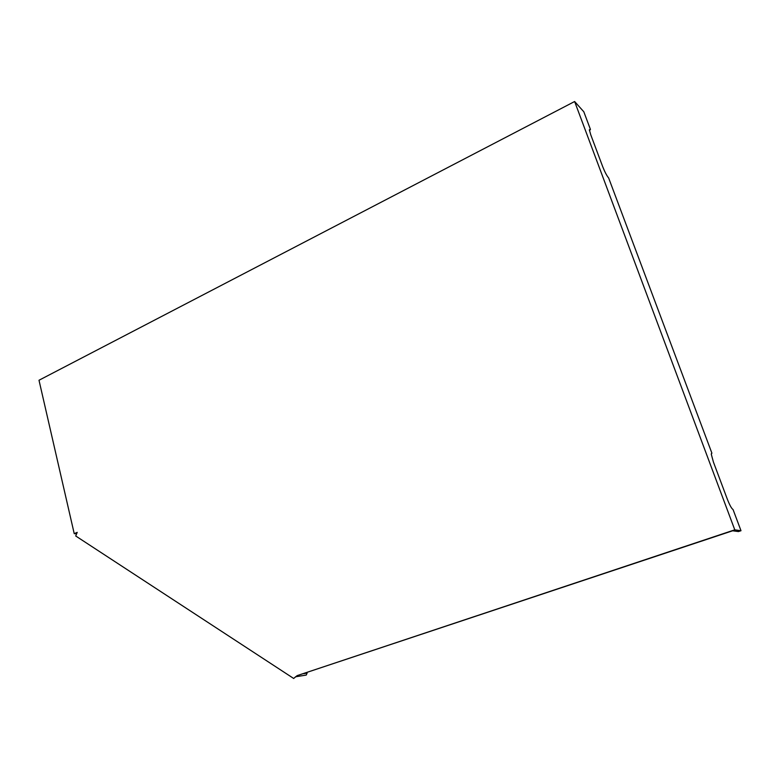 <?xml version="1.0" encoding="UTF-8"?>
<svg xmlns="http://www.w3.org/2000/svg" width="780" height="780" viewBox="0 0 780 780"><rect width="100%" height="100%" fill="white"/><g stroke="black" fill="none" stroke-linecap="round" stroke-linejoin="round"><path stroke-width="1.17" d="M293.972 678.191L297.229 675.597L732.654 530.78L738.416 531.57L741 530.722L734.779 529.834L574.626 101.517L583.81 111.774L590.441 129.431L589.485 130.689M711.311 453.784L711.886 453.122L608.654 177.976C606.791 175.763 604.792 171.97 602.677 166.598L590.733 134.726L589.349 129.772L590.441 129.431M711.886 453.122L711.311 454.282L713.408 462.033L727.292 499.093C729.69 505.167 731.601 508.648 733.044 509.516L741 530.722M303.693 673.647L307.125 673.111L306.501 672.711M76.635 533.754L74.227 533.666L39 380.25L574.626 101.517M307.125 673.111L306.248 675.07L295.503 676.786M293.699 678.483L75.718 535.987L77.21 532.36L74.227 533.666M297.229 675.597L734.779 529.834M296.829 675.85L297.59 675.568"/></g></svg>

